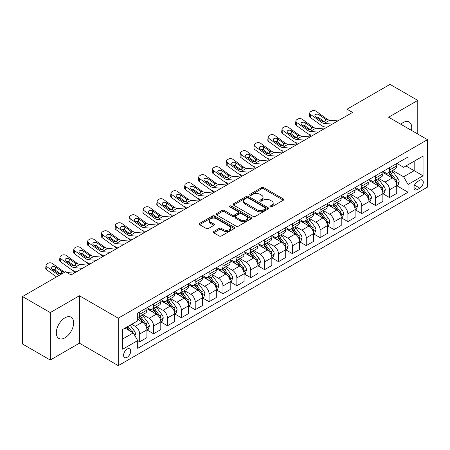 <?xml version="1.0" encoding="UTF-8"?>
<svg xmlns="http://www.w3.org/2000/svg" width="450" height="450" viewBox="0 0 450 450"><rect width="100%" height="100%" fill="white"/><g stroke="black" fill="none" stroke-linecap="round" stroke-linejoin="round"><path stroke-width="0.67" d="M270.248 206.893A1.08 0.624 0 0 0 271.778 206.893L283.354 200.205A1.541 0.889 0 0 0 283.809 199.575A1.541 0.889 0 0 0 283.354 198.951L263.739 187.622A1.541 0.889 0 0 0 261.557 187.622L249.981 194.31A1.08 0.624 0 0 0 249.66 194.749A1.08 0.624 0 0 0 249.981 195.188A1.08 0.624 0 0 0 251.505 195.188L253.001 194.321A4.933 2.846 0 0 1 259.976 194.321L261.613 195.266A4.933 2.846 0 0 1 263.059 197.28A4.933 2.846 0 0 1 261.613 199.294L260.117 200.16A1.08 0.624 0 0 0 259.796 200.599A1.08 0.624 0 0 0 260.117 201.043A1.08 0.624 0 0 0 261.641 201.043L263.137 200.177A4.933 2.846 0 0 1 270.113 200.177L271.749 201.122A4.933 2.846 0 0 1 273.195 203.13A4.933 2.846 0 0 1 271.749 205.144L270.248 206.01A1.08 0.624 0 0 0 269.933 206.454A1.08 0.624 0 0 0 270.248 206.893L270.248 206.01M64.969 337.809A12.246 7.071 120 0 0 72.973 327.015A12.246 7.071 120 0 0 71.094 317.199A12.246 7.071 120 0 0 64.969 317.807A12.246 7.071 120 0 0 56.97 328.601A12.246 7.071 120 0 0 58.849 338.417A12.246 7.071 120 0 0 64.969 337.809M411.435 130.382A12.246 7.071 120 0 0 409.196 122.001A12.246 7.071 120 0 0 403.071 122.608A12.246 7.071 120 0 0 400.815 124.256M127.153 357.3A5.023 2.902 120 0 0 130.433 352.868A5.023 2.902 120 0 0 129.662 348.846A5.023 2.902 120 0 0 127.153 349.093A5.023 2.902 120 0 0 123.868 353.52A5.023 2.902 120 0 0 124.639 357.548A5.023 2.902 120 0 0 127.153 357.3M213.711 231.542A1.541 0.889 0 0 0 213.261 232.172A1.541 0.889 0 0 0 213.711 232.802L219.218 235.98A1.541 0.889 0 0 0 221.394 235.98L234.259 228.555A1.541 0.889 0 0 0 234.709 227.925A1.541 0.889 0 0 0 234.259 227.295L214.639 215.972A1.541 0.889 0 0 0 212.462 215.972L199.597 223.397A1.541 0.889 0 0 0 199.148 224.021A1.541 0.889 0 0 0 199.597 224.651L206.246 228.493A1.541 0.889 0 0 0 208.429 228.493L213.93 225.315A1.541 0.889 0 0 0 214.38 224.685A1.541 0.889 0 0 0 213.93 224.055L210.634 222.154A4.123 2.379 0 0 1 209.424 220.466A4.123 2.379 0 0 1 211.972 218.267A4.123 2.379 0 0 1 216.467 218.784L229.382 226.243A4.123 2.379 0 0 1 230.586 227.925A4.123 2.379 0 0 1 228.043 230.124A4.123 2.379 0 0 1 223.549 229.607L221.394 228.364A1.541 0.889 0 0 0 219.218 228.364L213.711 231.542L213.711 232.802M79.408 295.757L50.259 312.581L22.5 296.556L22.5 343.997L50.259 360.022L79.408 343.192L118.266 365.631L118.266 318.195L79.408 295.757L79.408 343.192M417.786 134.049L417.786 100.395L388.637 117.225L427.5 139.657L118.266 318.195M417.786 100.395L390.026 84.369L347.001 109.209L347.001 115.622M22.5 296.556L65.526 271.716L71.078 274.922L352.553 112.416L347.001 109.209M253.114 216.411A1.541 0.889 0 0 0 255.291 216.411L268.149 208.986A1.541 0.889 0 0 0 268.605 208.356A1.541 0.889 0 0 0 268.149 207.726L248.535 196.403A1.541 0.889 0 0 0 246.352 196.403L233.494 203.828A1.541 0.889 0 0 0 233.044 204.452A1.541 0.889 0 0 0 233.494 205.082L253.114 216.411M230.164 207.124A1.08 0.624 0 0 1 231.261 207.276L231.261 205.993L251.207 217.513A1.541 0.889 0 0 1 251.657 218.138A1.541 0.889 0 0 1 251.207 218.768L238.343 226.192A1.541 0.889 0 0 1 236.166 226.192L216.546 214.869L216.546 213.609A1.541 0.889 0 0 0 216.096 214.239A1.541 0.889 0 0 0 216.546 214.869M216.546 213.609L222.053 210.431A1.541 0.889 0 0 1 224.229 210.431L232.189 215.027A1.541 0.889 0 0 0 234.366 215.027L238.016 212.917A1.541 0.889 0 0 0 238.466 212.287A1.541 0.889 0 0 0 238.016 211.657L229.736 206.876A1.08 0.624 0 0 1 229.416 206.438A1.08 0.624 0 0 1 230.085 205.858A1.08 0.624 0 0 1 231.261 205.993M419.839 180.236L417.397 181.648A4.866 2.812 120 0 0 414.214 185.94A4.866 2.812 120 0 0 414.962 189.838A4.866 2.812 120 0 0 417.397 189.596L419.839 188.19A4.866 2.812 120 0 0 423.017 183.898A4.866 2.812 120 0 0 422.274 180A4.866 2.812 120 0 0 419.839 180.236M118.266 365.631L427.5 187.099L427.5 139.657M396.911 163.412L403.627 167.287L408.071 164.722L408.071 156.966L137.7 313.065L137.7 320.822L122.709 329.473L122.709 349.223L137.7 340.566L137.7 348.322L408.071 192.229L408.071 184.472L403.627 176.777L392.586 170.404M408.071 164.722L423.056 156.071L423.056 175.815L408.071 184.472M50.259 312.581L50.259 360.022M405.962 165.943L414.174 170.685L414.174 161.201L423.056 156.071M403.627 176.777L414.174 170.685L423.056 175.815M122.709 338.963L133.256 332.876L125.038 328.129M137.7 340.633L139.697 341.786L139.697 334.029A6.283 3.628 -120 0 0 135.259 326.334L131.704 324.281M139.697 341.786L146.914 337.618L146.914 329.861A6.283 3.628 -120 0 0 142.476 322.166L137.7 319.41M147.083 330.019L153.579 333.771L153.579 326.014A6.283 3.628 -120 0 0 149.136 318.324L142.757 314.64M153.579 333.771L160.796 329.603L160.796 321.846A6.283 3.628 -120 0 0 156.352 314.156L146.914 308.706M160.959 322.009L167.456 325.761L167.456 318.004A6.283 3.628 -120 0 0 163.013 310.309L156.639 306.624M167.456 325.761L174.673 321.593L174.673 313.836A6.283 3.628 -120 0 0 170.229 306.141L160.796 300.69M174.842 313.993L181.333 317.745L181.333 309.988A6.283 3.628 -120 0 0 176.895 302.293L170.516 298.614M181.333 317.745L188.55 313.577L188.55 305.82A6.283 3.628 -120 0 0 184.112 298.131L174.673 292.68M188.719 305.983L195.216 309.729L195.216 301.973A6.283 3.628 -120 0 0 190.772 294.283L184.399 290.599M195.216 309.729L202.433 305.567L202.433 297.81A6.283 3.628 -120 0 0 197.989 290.115L188.55 284.664M202.601 297.968L209.093 301.719L209.093 293.963A6.283 3.628 -120 0 0 204.654 286.267L198.276 282.589M209.093 301.719L216.309 297.551L216.309 289.794A6.283 3.628 -120 0 0 211.871 282.099L202.433 276.654M216.478 289.957L222.975 293.704L222.975 285.947A6.283 3.628 -120 0 0 218.531 278.257L212.153 274.573M222.975 293.704L230.192 289.536L230.192 281.779A6.283 3.628 -120 0 0 225.748 274.089L216.309 268.639M230.355 281.942L236.852 285.694L236.852 277.937A6.283 3.628 -120 0 0 232.414 270.242L226.035 266.563M236.852 285.694L244.069 281.526L244.069 273.769A6.283 3.628 -120 0 0 239.631 266.074L230.192 260.629M244.237 273.926L250.734 277.678L250.734 269.921A6.283 3.628 -120 0 0 246.291 262.232L239.912 258.548M250.734 277.678L257.951 273.51L257.951 265.753A6.283 3.628 -120 0 0 253.507 258.064L244.069 252.613M258.114 265.916L264.611 269.668L264.611 261.911A6.283 3.628 -120 0 0 260.173 254.216L253.794 250.532M264.611 269.668L271.828 265.5L271.828 257.743A6.283 3.628 -120 0 0 267.39 250.048L257.951 244.597M271.997 257.901L278.494 261.653L278.494 253.896A6.283 3.628 -120 0 0 274.05 246.201L267.671 242.522M278.494 261.653L285.711 257.484L285.711 249.727A6.283 3.628 -120 0 0 281.267 242.038L271.828 236.588M285.874 249.891L292.371 253.637L292.371 245.88A6.283 3.628 -120 0 0 287.927 238.191L281.554 234.506M292.371 253.637L299.588 249.474L299.588 241.718A6.283 3.628 -120 0 0 295.144 234.023L285.711 228.572M299.756 241.875L306.248 245.627L306.248 237.87A6.283 3.628 -120 0 0 301.809 230.175L295.431 226.496M306.248 245.627L313.464 241.459L313.464 233.702A6.283 3.628 -120 0 0 309.026 226.013L299.588 220.562M313.633 233.865L320.13 237.611L320.13 229.854A6.283 3.628 -120 0 0 315.686 222.165L309.313 218.481M320.13 237.611L327.347 233.449L327.347 225.692A6.283 3.628 -120 0 0 322.903 217.997L313.464 212.546M327.516 225.849L334.007 229.601L334.007 221.844A6.283 3.628 -120 0 0 329.569 214.149L323.19 210.471M334.007 229.601L341.224 225.433L341.224 217.676A6.283 3.628 -120 0 0 336.786 209.981L327.347 204.536M341.392 217.834L347.889 221.586L347.889 213.829A6.283 3.628 -120 0 0 343.446 206.139L337.067 202.455M347.889 221.586L355.106 217.417L355.106 209.661A6.283 3.628 -120 0 0 350.662 201.971L341.224 196.521M355.269 209.824L361.766 213.576L361.766 205.819A6.283 3.628 -120 0 0 357.328 198.124L350.949 194.439M361.766 213.576L368.983 209.407L368.983 201.651A6.283 3.628 -120 0 0 364.545 193.956L355.106 188.511M369.152 201.808L375.649 205.56L375.649 197.803A6.283 3.628 -120 0 0 371.205 190.108L364.826 186.429M375.649 205.56L382.866 201.392L382.866 193.635A6.283 3.628 -120 0 0 378.422 185.946L368.983 180.495M383.029 193.798L389.526 197.544L389.526 189.787A6.283 3.628 -120 0 0 385.082 182.098L378.709 178.414M389.526 197.544L396.743 193.382L396.743 185.625A6.283 3.628 -120 0 0 392.304 177.93L382.866 172.479M383.029 171.422L385.082 172.609A6.283 3.628 -120 0 0 388.226 172.918A6.283 3.628 -120 0 0 389.526 170.044L389.526 167.676M369.152 179.438L371.205 180.624A6.283 3.628 -120 0 0 374.344 180.934A6.283 3.628 -120 0 0 375.649 178.059L375.649 175.686M355.269 187.447L357.328 188.634A6.283 3.628 -120 0 0 360.467 188.949A6.283 3.628 -120 0 0 361.766 186.069L361.766 183.701M341.392 195.463L343.446 196.65A6.283 3.628 -120 0 0 346.584 196.959A6.283 3.628 -120 0 0 347.889 194.085L347.889 191.711M327.516 203.479L329.569 204.66A6.283 3.628 -120 0 0 332.707 204.975A6.283 3.628 -120 0 0 334.007 202.101L334.007 199.727M313.633 211.489L315.686 212.676A6.283 3.628 -120 0 0 318.831 212.985A6.283 3.628 -120 0 0 320.13 210.111L320.13 207.737M299.756 219.504L301.809 220.691A6.283 3.628 -120 0 0 304.948 221.001A6.283 3.628 -120 0 0 306.248 218.126L306.248 215.752M285.874 227.514L287.927 228.701A6.283 3.628 -120 0 0 291.071 229.011A6.283 3.628 -120 0 0 292.371 226.136L292.371 223.768M271.997 235.53L274.05 236.717A6.283 3.628 -120 0 0 277.189 237.026A6.283 3.628 -120 0 0 278.494 234.152L278.494 231.778M258.114 243.54L260.173 244.727A6.283 3.628 -120 0 0 263.312 245.042A6.283 3.628 -120 0 0 264.611 242.162L264.611 239.794M244.237 251.556L246.291 252.743A6.283 3.628 -120 0 0 249.429 253.052A6.283 3.628 -120 0 0 250.734 250.178L250.734 247.804M230.355 259.571L232.414 260.752A6.283 3.628 -120 0 0 235.553 261.067A6.283 3.628 -120 0 0 236.852 258.193L236.852 255.819M216.478 267.581L218.531 268.768A6.283 3.628 -120 0 0 221.67 269.077A6.283 3.628 -120 0 0 222.975 266.203L222.975 263.829M202.601 275.597L204.654 276.784A6.283 3.628 -120 0 0 207.793 277.093A6.283 3.628 -120 0 0 209.093 274.219L209.093 271.845M188.719 283.607L190.772 284.794A6.283 3.628 -120 0 0 193.916 285.103A6.283 3.628 -120 0 0 195.216 282.229L195.216 279.861M174.842 291.623L176.895 292.809A6.283 3.628 -120 0 0 180.034 293.119A6.283 3.628 -120 0 0 181.333 290.244L181.333 287.871M160.959 299.632L163.013 300.819A6.283 3.628 -120 0 0 166.157 301.134A6.283 3.628 -120 0 0 167.456 298.254L167.456 295.886M147.083 307.648L149.136 308.835A6.283 3.628 -120 0 0 152.274 309.144A6.283 3.628 -120 0 0 153.579 306.27L153.579 303.896M396.911 185.782L408.071 192.229M388.226 172.918L395.443 168.756A6.283 3.628 -120 0 0 396.743 165.881L396.743 163.507M374.344 180.934L381.561 176.766A6.283 3.628 -120 0 0 382.866 173.891L382.866 171.518M360.467 188.949L367.684 184.781A6.283 3.628 -120 0 0 368.983 181.907L368.983 179.533M346.584 196.959L353.807 192.791A6.283 3.628 -120 0 0 355.106 189.917L355.106 187.549M332.707 204.975L339.924 200.807A6.283 3.628 -120 0 0 341.224 197.933L341.224 195.559M318.831 212.985L326.048 208.822A6.283 3.628 -120 0 0 327.347 205.942L327.347 203.574M304.948 221.001L312.165 216.833A6.283 3.628 -120 0 0 313.464 213.958L313.464 211.584M291.071 229.011L298.288 224.848A6.283 3.628 -120 0 0 299.588 221.968L299.588 219.6M277.189 237.026L284.406 232.858A6.283 3.628 -120 0 0 285.711 229.984L285.711 227.61M263.312 245.042L270.529 240.874A6.283 3.628 -120 0 0 271.828 237.999L271.828 235.626M249.429 253.052L256.646 248.884A6.283 3.628 -120 0 0 257.951 246.009L257.951 243.636M235.553 261.067L242.769 256.899A6.283 3.628 -120 0 0 244.069 254.025L244.069 251.651M221.67 269.077L228.893 264.909A6.283 3.628 -120 0 0 230.192 262.035L230.192 259.667M207.793 277.093L215.01 272.925A6.283 3.628 -120 0 0 216.309 270.051L216.309 267.677M193.916 285.103L201.133 280.941A6.283 3.628 -120 0 0 202.433 278.061L202.433 275.692M180.034 293.119L187.251 288.951A6.283 3.628 -120 0 0 188.55 286.076L188.55 283.702M166.157 301.134L173.374 296.966A6.283 3.628 -120 0 0 174.673 294.092L174.673 291.718M152.274 309.144L159.491 304.976A6.283 3.628 -120 0 0 160.796 302.102L160.796 299.728M137.7 317.413A6.283 3.628 -120 0 0 138.398 317.16L145.614 312.992A6.283 3.628 -120 0 0 146.914 310.118L146.914 307.744M138.398 317.16A6.283 3.628 -120 0 0 139.697 314.28L139.697 311.912M133.256 332.876L137.7 340.566M270.681 207.045L271.749 206.426A4.933 2.846 0 0 0 273.195 204.412L273.195 203.13M263.059 197.28L263.059 198.562A4.933 2.846 0 0 1 261.613 200.576L260.544 201.195M283.337 200.216L263.739 188.904A1.541 0.889 0 0 0 261.557 188.904L250.408 195.339M268.149 207.726L268.149 208.986L248.535 197.679A1.541 0.889 0 0 0 246.352 197.679L233.516 205.093M265.427 208.794A1.08 0.624 0 0 0 265.742 208.356A1.08 0.624 0 0 0 265.427 207.917L248.209 197.972A1.08 0.624 0 0 0 246.679 197.972L245.104 198.883A4.933 2.846 0 0 0 243.658 200.897A4.933 2.846 0 0 0 245.104 202.911L256.871 209.706A4.933 2.846 0 0 0 263.846 209.706L265.427 208.794L265.427 210.077A1.08 0.624 0 0 0 265.742 209.638L265.742 208.356M243.658 200.897L243.658 202.179A4.933 2.846 0 0 0 245.104 204.193L245.104 202.911M265.427 210.077L263.846 210.988A4.933 2.846 0 0 1 256.871 210.988L245.104 204.193M216.568 214.881L222.053 211.714L222.053 210.431M238.466 212.287L238.466 213.57A1.541 0.889 0 0 1 238.016 214.2L234.366 216.309A1.541 0.889 0 0 1 232.189 216.309L224.229 211.714A1.541 0.889 0 0 0 222.053 211.714M231.261 207.276L251.184 218.779M240.441 219.791A4.123 2.379 0 0 0 244.935 220.309A4.123 2.379 0 0 0 247.483 218.109A4.123 2.379 0 0 0 246.274 216.428L241.723 213.801A1.541 0.889 0 0 0 239.541 213.801L235.89 215.904A1.541 0.889 0 0 0 235.44 216.534A1.541 0.889 0 0 0 235.89 217.164L240.441 219.791L240.441 221.074A4.123 2.379 0 0 0 244.935 221.591A4.123 2.379 0 0 0 247.483 219.392L247.483 218.109M235.44 216.534L235.44 217.817A1.541 0.889 0 0 0 235.89 218.447L235.89 217.164M240.441 221.074L235.89 218.447M230.586 227.925L230.586 229.208A4.123 2.379 0 0 1 228.043 231.407A4.123 2.379 0 0 1 223.549 230.889L221.394 229.646A1.541 0.889 0 0 0 219.218 229.646L213.733 232.813M209.424 220.466L209.424 221.749A4.123 2.379 0 0 0 210.634 223.436L210.634 222.154M213.907 225.326L210.634 223.436M234.236 228.566L214.639 217.249A1.541 0.889 0 0 0 212.462 217.249L199.62 224.662M396.743 185.878L398.076 185.113L399.184 181.907A4.163 2.402 -120 0 0 397.856 178.363L393.322 172.305A12.015 6.936 -120 0 0 392.012 170.736M387.501 175.157A12.015 6.936 -120 0 0 385.037 172.581M310.944 136.434L310.691 136.322A3.139 1.569 174.1 0 1 309.786 135.366L309.707 134.623M396.366 183.33L396.939 182.081A4.163 2.402 -120 0 0 395.747 179.578L391.213 173.526A12.015 6.936 -120 0 0 389.902 171.956M388.783 172.597A9.973 5.754 60 0 1 390.42 174.459L394.256 179.584M388.569 172.721A12.015 6.936 60 0 1 389.88 174.291L392.895 178.318M332.297 124.11L324.191 123.413A7.853 4.534 60 0 1 321.322 122.22L310.691 114.531L310.343 117.506A3.139 2.025 -173.3 0 1 309.442 115.864L309.791 112.883A3.139 2.025 6.7 0 0 310.691 114.531M327.043 127.142L325.277 126.99A11.779 6.801 60 0 1 320.974 125.196L310.343 117.506M337.849 120.904L329.743 120.212A7.853 4.534 60 0 1 326.874 119.014L316.243 111.324A3.139 2.025 6.7 0 0 311.816 111.015L310.708 111.656A3.139 2.025 6.7 0 0 309.791 112.883M325.142 121.168L325.058 118.997L325.676 119.706L325.063 121.219L322.515 121.528L315.652 116.82A2.514 1.62 -173.3 0 1 314.933 115.504A2.514 1.62 -173.3 0 1 315.669 114.519A2.514 1.62 -173.3 0 1 319.207 114.767L318.859 117.748L324.135 121.562M318.859 117.748A2.514 1.62 6.7 0 0 316.176 117.197M325.058 118.997L319.207 114.767M326.874 119.014L325.676 119.706L325.8 120.156M382.866 193.894L384.199 193.123L385.307 189.917A4.163 2.402 -120 0 0 383.979 186.373L379.44 180.321A12.015 6.936 -120 0 0 378.129 178.751M373.618 183.172A12.015 6.936 -120 0 0 371.16 180.596M297.067 144.45L296.809 144.338A3.139 1.569 174.1 0 1 295.903 143.376L295.83 142.639M382.483 191.346L383.062 190.097A4.163 2.402 -120 0 0 381.87 187.594L377.331 181.536A12.015 6.936 -120 0 0 376.02 179.966M374.901 180.613A9.973 5.754 60 0 1 376.537 182.475L380.379 187.599M374.687 180.737A12.015 6.936 60 0 1 375.998 182.306L379.018 186.334M368.983 201.904L370.316 201.139L371.424 197.933A4.163 2.402 -120 0 0 370.097 194.389L365.563 188.331A12.015 6.936 -120 0 0 364.252 186.761M359.741 191.183A12.015 6.936 -120 0 0 357.277 188.612M283.185 152.46L282.932 152.347A3.139 1.569 174.1 0 1 282.026 151.391L281.953 150.649M368.606 199.356L369.18 198.107A4.163 2.402 -120 0 0 367.988 195.604L363.454 189.551A12.015 6.936 -120 0 0 362.143 187.982M361.024 188.623A9.973 5.754 60 0 1 362.661 190.485L366.502 195.609M360.81 188.747A12.015 6.936 60 0 1 362.121 190.316L365.136 194.344M355.106 209.919L356.439 209.149L357.548 205.942A4.163 2.402 -120 0 0 356.22 202.399L351.681 196.346A12.015 6.936 -120 0 0 350.37 194.777M345.859 199.198A12.015 6.936 -120 0 0 343.401 196.622M269.308 160.476L269.049 160.363A3.139 1.569 174.1 0 1 268.149 159.401L268.071 158.664M354.724 207.371L355.303 206.123A4.163 2.402 -120 0 0 354.111 203.619L349.571 197.561A12.015 6.936 -120 0 0 348.261 195.992M347.147 196.639A9.973 5.754 60 0 1 348.784 198.501L352.62 203.625M346.928 196.763A12.015 6.936 60 0 1 348.238 198.332L351.259 202.359M318.414 132.12L310.314 131.428A7.853 4.534 60 0 1 307.44 130.23L296.809 122.541L296.46 125.522A3.139 2.025 -173.3 0 1 295.56 123.874L295.909 120.898A3.139 2.025 6.7 0 0 296.809 122.541M313.161 135.157L311.4 135.006A11.779 6.801 60 0 1 307.091 133.211L296.46 125.522M323.966 128.919L315.866 128.222A7.853 4.534 60 0 1 312.992 127.029L302.361 119.34A3.139 2.025 6.7 0 0 297.939 119.025L296.826 119.666A3.139 2.025 6.7 0 0 295.909 120.898M311.265 129.184L311.175 127.013L311.799 127.716L311.186 129.229L308.638 129.544L301.776 124.836A2.514 1.62 -173.3 0 1 301.056 123.519A2.514 1.62 -173.3 0 1 301.787 122.535A2.514 1.62 -173.3 0 1 305.325 122.782L304.982 125.764L310.258 129.578M304.982 125.764A2.514 1.62 6.7 0 0 302.293 125.207M311.175 127.013L305.325 122.782M312.992 127.029L311.799 127.716L311.918 128.171M304.537 140.136L296.432 139.444A7.853 4.534 60 0 1 293.563 138.246L282.932 130.556L282.583 133.537A3.139 2.025 -173.3 0 1 281.683 131.889L282.032 128.908A3.139 2.025 6.7 0 0 282.932 130.556M299.284 143.168L297.523 143.016A11.779 6.801 60 0 1 293.214 141.227L282.583 133.537M310.089 136.929L301.984 136.237A7.853 4.534 60 0 1 299.115 135.039L288.484 127.35A3.139 2.025 6.7 0 0 284.057 127.041L282.949 127.682A3.139 2.025 6.7 0 0 282.032 128.908M297.388 137.194L297.298 135.023L297.917 135.731L297.304 137.244L294.756 137.554L287.893 132.846A2.514 1.62 -173.3 0 1 287.179 131.529A2.514 1.62 -173.3 0 1 287.91 130.545A2.514 1.62 -173.3 0 1 291.448 130.798L291.099 133.774L296.376 137.593M291.099 133.774A2.514 1.62 6.7 0 0 288.416 133.222M297.298 135.023L291.448 130.798M299.115 135.039L297.917 135.731L298.041 136.181M290.655 148.151L282.555 147.454A7.853 4.534 60 0 1 279.681 146.261L269.049 138.566L268.701 141.547A3.139 2.025 -173.3 0 1 267.806 139.899L268.149 136.924A3.139 2.025 6.7 0 0 269.049 138.566M285.401 151.183L283.641 151.031A11.779 6.801 60 0 1 279.338 149.237L268.701 141.547M296.207 144.945L288.107 144.248A7.853 4.534 60 0 1 285.233 143.055L274.601 135.366A3.139 2.025 6.7 0 0 270.18 135.051L269.066 135.692A3.139 2.025 6.7 0 0 268.149 136.924M283.506 145.209L283.416 143.038L284.04 143.741L283.427 145.26L280.879 145.569L274.016 140.861A2.514 1.62 -173.3 0 1 273.296 139.545A2.514 1.62 -173.3 0 1 274.028 138.561A2.514 1.62 -173.3 0 1 277.571 138.808L277.222 141.789L282.499 145.603M277.222 141.789A2.514 1.62 6.7 0 0 274.534 141.238M283.416 143.038L277.571 138.808M285.233 143.055L284.04 143.741L284.158 144.197M341.224 217.935L342.557 217.164L343.671 213.958A4.163 2.402 -120 0 0 342.338 210.414L337.804 204.356A12.015 6.936 -120 0 0 336.493 202.787M331.982 207.208A12.015 6.936 -120 0 0 329.524 204.638M255.431 168.486L255.172 168.379A3.139 1.569 174.1 0 1 254.267 167.417L254.194 166.68M340.847 215.381L341.421 214.132A4.163 2.402 -120 0 0 340.228 211.635L335.694 205.577A12.015 6.936 -120 0 0 334.384 204.007M333.264 204.654A9.973 5.754 60 0 1 334.901 206.511L338.743 211.635M333.051 204.778A12.015 6.936 60 0 1 334.361 206.347L337.376 210.369M276.778 156.161L268.673 155.469A7.853 4.534 60 0 1 265.804 154.271L255.172 146.582L254.824 149.563A3.139 2.025 -173.3 0 1 253.924 147.915L254.273 144.934A3.139 2.025 6.7 0 0 255.172 146.582M271.524 159.193L269.764 159.047A11.779 6.801 60 0 1 265.455 157.252L254.824 149.563M282.33 152.955L274.224 152.263A7.853 4.534 60 0 1 271.356 151.065L260.724 143.376A3.139 2.025 6.7 0 0 256.298 143.066L255.189 143.707A3.139 2.025 6.7 0 0 254.273 144.934M269.629 153.219L269.539 151.054L270.157 151.757L269.544 153.27L267.002 153.579L260.134 148.871A2.514 1.62 -173.3 0 1 259.419 147.555A2.514 1.62 -173.3 0 1 260.151 146.571A2.514 1.62 -173.3 0 1 263.689 146.824L263.34 149.799L268.616 153.619M263.34 149.799A2.514 1.62 6.7 0 0 260.657 149.248M269.539 151.054L263.689 146.824M271.356 151.065L270.157 151.757L270.281 152.213M327.347 225.945L328.68 225.174L329.788 221.968A4.163 2.402 -120 0 0 328.461 218.43L323.921 212.372A12.015 6.936 -120 0 0 322.611 210.803M318.099 215.224A12.015 6.936 -120 0 0 315.641 212.648M241.549 176.501L241.29 176.389A3.139 1.569 174.1 0 1 240.39 175.427L240.311 174.69M326.97 223.397L327.544 222.148A4.163 2.402 -120 0 0 326.351 219.645L321.812 213.587A12.015 6.936 -120 0 0 320.501 212.018M319.387 212.664A9.973 5.754 60 0 1 321.024 214.526L324.861 219.651M319.174 212.788A12.015 6.936 60 0 1 320.484 214.357L323.499 218.385M313.464 233.961L314.798 233.19L315.911 229.984A4.163 2.402 -120 0 0 314.584 226.44L310.044 220.382A12.015 6.936 -120 0 0 308.734 218.812M304.223 223.234A12.015 6.936 -120 0 0 301.764 220.663M227.672 184.517L227.413 184.404A3.139 1.569 174.1 0 1 226.507 183.442L226.434 182.706M313.088 231.412L313.661 230.164A4.163 2.402 -120 0 0 312.474 227.661L307.935 221.602A12.015 6.936 -120 0 0 306.624 220.033M305.505 220.68A9.973 5.754 60 0 1 307.142 222.536L310.984 227.666M305.291 220.804A12.015 6.936 60 0 1 306.602 222.373L309.617 226.401M299.588 241.971L300.921 241.206L302.029 237.999A4.163 2.402 -120 0 0 300.701 234.456L296.168 228.398A12.015 6.936 -120 0 0 294.857 226.828M290.34 231.249A12.015 6.936 -120 0 0 287.882 228.673M213.789 192.527L213.531 192.414A3.139 1.569 174.1 0 1 212.631 191.458L212.552 190.716M299.211 239.422L299.784 238.174A4.163 2.402 -120 0 0 298.592 235.671L294.058 229.618A12.015 6.936 -120 0 0 292.748 228.043M291.628 228.69A9.973 5.754 60 0 1 293.265 230.552L297.101 235.676M291.414 228.814A12.015 6.936 60 0 1 292.725 230.383L295.74 234.411M285.711 249.986L287.038 249.216L288.152 246.009A4.163 2.402 -120 0 0 286.824 242.466L282.285 236.413A12.015 6.936 -120 0 0 280.974 234.844M276.463 239.265A12.015 6.936 -120 0 0 274.005 236.689M199.912 200.542L199.654 200.43A3.139 1.569 174.1 0 1 198.748 199.468L198.675 198.731M285.328 247.438L285.902 246.189A4.163 2.402 -120 0 0 284.715 243.686L280.176 237.628A12.015 6.936 -120 0 0 278.865 236.059M277.746 236.706A9.973 5.754 60 0 1 279.382 238.567L283.224 243.692M277.532 236.829A12.015 6.936 60 0 1 278.843 238.399L281.858 242.426M271.828 257.996L273.161 257.231L274.269 254.025A4.163 2.402 -120 0 0 272.942 250.481L268.408 244.423A12.015 6.936 -120 0 0 267.097 242.854M262.586 247.275A12.015 6.936 -120 0 0 260.123 244.704M186.03 208.553L185.777 208.44A3.139 1.569 174.1 0 1 184.871 207.484L184.792 206.741M271.451 255.448L272.025 254.199A4.163 2.402 -120 0 0 270.832 251.696L266.299 245.644A12.015 6.936 -120 0 0 264.988 244.074M263.869 244.716A9.973 5.754 60 0 1 265.506 246.578L269.342 251.702M263.655 244.839A12.015 6.936 60 0 1 264.966 246.409L267.981 250.436M262.901 164.177L254.796 163.479A7.853 4.534 60 0 1 251.921 162.287L241.29 154.597L240.941 157.573A3.139 2.025 -173.3 0 1 240.047 155.931L240.396 152.949A3.139 2.025 6.7 0 0 241.29 154.597M257.642 167.209L255.881 167.057A11.779 6.801 60 0 1 251.578 165.263L240.941 157.573M268.447 160.971L260.347 160.273A7.853 4.534 60 0 1 257.473 159.081L246.842 151.391A3.139 2.025 6.7 0 0 242.421 151.076L241.307 151.718A3.139 2.025 6.7 0 0 240.396 152.949M255.746 161.235L255.656 159.064L256.281 159.773L255.667 161.286L253.119 161.595L246.257 156.887A2.514 1.62 -173.3 0 1 245.537 155.571A2.514 1.62 -173.3 0 1 246.268 154.586A2.514 1.62 -173.3 0 1 249.812 154.834L249.463 157.815L254.739 161.629M249.463 157.815A2.514 1.62 6.7 0 0 246.774 157.264M255.656 159.064L249.812 154.834M257.473 159.081L256.281 159.773L256.399 160.222M249.019 172.187L240.913 171.495A7.853 4.534 60 0 1 238.044 170.297L227.413 162.607L227.064 165.589A3.139 2.025 -173.3 0 1 226.164 163.941L226.513 160.959A3.139 2.025 6.7 0 0 227.413 162.607M243.765 175.224L242.004 175.072A11.779 6.801 60 0 1 237.696 173.278L227.064 165.589M254.571 168.981L246.465 168.289A7.853 4.534 60 0 1 243.596 167.091L232.965 159.401A3.139 2.025 6.7 0 0 228.538 159.092L227.43 159.733A3.139 2.025 6.7 0 0 226.513 160.959M241.869 169.251L241.779 167.079L242.398 167.782L241.785 169.296L239.243 169.605L232.38 164.903A2.514 1.62 -173.3 0 1 231.66 163.581A2.514 1.62 -173.3 0 1 232.391 162.602A2.514 1.62 -173.3 0 1 235.929 162.849L235.581 165.825L240.857 169.644M235.581 165.825A2.514 1.62 6.7 0 0 232.898 165.274M241.779 167.079L235.929 162.849M243.596 167.091L242.398 167.782L242.522 168.238M235.142 180.203L227.036 179.505A7.853 4.534 60 0 1 224.167 178.312L213.531 170.623L213.188 173.599A3.139 2.025 -173.3 0 1 212.287 171.956L212.636 168.975A3.139 2.025 6.7 0 0 213.531 170.623M229.888 183.234L228.122 183.083A11.779 6.801 60 0 1 223.819 181.288L213.188 173.599M240.694 176.996L232.588 176.304A7.853 4.534 60 0 1 229.719 175.106L219.083 167.417A3.139 2.025 6.7 0 0 214.661 167.107L213.553 167.749A3.139 2.025 6.7 0 0 212.636 168.975M227.987 177.261L227.897 175.089L228.521 175.798L227.908 177.311L225.36 177.621L218.498 172.912A2.514 1.62 -173.3 0 1 217.778 171.596A2.514 1.62 -173.3 0 1 218.514 170.612A2.514 1.62 -173.3 0 1 222.053 170.859L221.704 173.841L226.98 177.654M221.704 173.841A2.514 1.62 6.7 0 0 219.015 173.289M227.897 175.089L222.053 170.859M229.719 175.106L228.521 175.798L228.645 176.248M221.259 188.213L213.159 187.521A7.853 4.534 60 0 1 210.285 186.322L199.654 178.633L199.305 181.614A3.139 2.025 -173.3 0 1 198.405 179.966L198.754 176.991A3.139 2.025 6.7 0 0 199.654 178.633M216.006 191.25L214.245 191.098A11.779 6.801 60 0 1 209.936 189.304L199.305 181.614M226.811 185.012L218.711 184.314A7.853 4.534 60 0 1 215.837 183.122L205.206 175.427A3.139 2.025 6.7 0 0 200.779 175.118L199.671 175.759A3.139 2.025 6.7 0 0 198.754 176.991M214.11 185.276L214.02 183.105L214.644 183.808L214.031 185.321L211.483 185.636L204.621 180.928A2.514 1.62 -173.3 0 1 203.901 179.606A2.514 1.62 -173.3 0 1 204.632 178.627A2.514 1.62 -173.3 0 1 208.17 178.875L207.821 181.856L213.097 185.67M207.821 181.856A2.514 1.62 6.7 0 0 205.138 181.299M214.02 183.105L208.17 178.875M215.837 183.122L214.644 183.808L214.763 184.264M207.382 196.228L199.277 195.536A7.853 4.534 60 0 1 196.408 194.338L185.777 186.649L185.428 189.63A3.139 2.025 -173.3 0 1 184.528 187.982L184.877 185.001A3.139 2.025 6.7 0 0 185.777 186.649M202.129 199.26L200.362 199.108A11.779 6.801 60 0 1 196.059 197.319L185.428 189.63M212.934 193.022L204.829 192.33A7.853 4.534 60 0 1 201.96 191.132L191.329 183.442A3.139 2.025 6.7 0 0 186.902 183.133L185.794 183.774A3.139 2.025 6.7 0 0 184.877 185.001M200.227 193.286L200.143 191.115L200.762 191.824L200.149 193.337L197.601 193.646L190.738 188.938A2.514 1.62 -173.3 0 1 190.018 187.622A2.514 1.62 -173.3 0 1 190.755 186.638A2.514 1.62 -173.3 0 1 194.293 186.891L193.944 189.866L199.221 193.686M193.944 189.866A2.514 1.62 6.7 0 0 191.261 189.315M200.143 191.115L194.293 186.891M201.96 191.132L200.762 191.824L200.886 192.274M257.951 266.012L259.284 265.241L260.392 262.035A4.163 2.402 -120 0 0 259.065 258.491L254.526 252.439A12.015 6.936 -120 0 0 253.215 250.869M248.704 255.291A12.015 6.936 -120 0 0 246.246 252.714M172.153 216.568L171.894 216.456A3.139 1.569 174.1 0 1 170.989 215.494L170.916 214.757M257.569 263.464L258.148 262.215A4.163 2.402 -120 0 0 256.956 259.712L252.416 253.654A12.015 6.936 -120 0 0 251.106 252.084M249.986 252.731A9.973 5.754 60 0 1 251.623 254.593L255.465 259.718M249.773 252.855A12.015 6.936 60 0 1 251.083 254.424L254.104 258.452M193.5 204.244L185.4 203.546A7.853 4.534 60 0 1 182.526 202.354L171.894 194.659L171.546 197.64A3.139 2.025 -173.3 0 1 170.646 195.992L170.994 193.016A3.139 2.025 6.7 0 0 171.894 194.659M188.246 207.276L186.486 207.124A11.779 6.801 60 0 1 182.177 205.329L171.546 197.64M199.052 201.037L190.952 200.34A7.853 4.534 60 0 1 188.078 199.148L177.446 191.458A3.139 2.025 6.7 0 0 173.025 191.143L171.911 191.784A3.139 2.025 6.7 0 0 170.994 193.016M186.351 201.302L186.261 199.131L186.885 199.834L186.272 201.347L183.724 201.662L176.861 196.954A2.514 1.62 -173.3 0 1 176.141 195.638A2.514 1.62 -173.3 0 1 176.873 194.653A2.514 1.62 -173.3 0 1 180.411 194.901L180.067 197.882L185.344 201.696M180.067 197.882A2.514 1.62 6.7 0 0 177.379 197.331M186.261 199.131L180.411 194.901M188.078 199.148L186.885 199.834L187.003 200.289M244.069 274.028L245.402 273.257L246.51 270.051A4.163 2.402 -120 0 0 245.183 266.507L240.649 260.449A12.015 6.936 -120 0 0 239.338 258.879M234.827 263.301A12.015 6.936 -120 0 0 232.363 260.73M158.271 224.578L158.018 224.471A3.139 1.569 174.1 0 1 157.112 223.509L157.039 222.767M243.692 271.474L244.266 270.225A4.163 2.402 -120 0 0 243.073 267.722L238.539 261.669A12.015 6.936 -120 0 0 237.229 260.1M236.109 260.741A9.973 5.754 60 0 1 237.746 262.603L241.588 267.727M235.896 260.871A12.015 6.936 60 0 1 237.206 262.44L240.221 266.462M179.623 212.254L171.518 211.562A7.853 4.534 60 0 1 168.649 210.364L158.018 202.674L157.669 205.656A3.139 2.025 -173.3 0 1 156.769 204.007L157.118 201.026A3.139 2.025 6.7 0 0 158.018 202.674M174.369 215.286L172.609 215.139A11.779 6.801 60 0 1 168.3 213.345L157.669 205.656M185.175 209.047L177.069 208.356A7.853 4.534 60 0 1 174.201 207.157L163.569 199.468A3.139 2.025 6.7 0 0 159.143 199.159L158.034 199.8A3.139 2.025 6.7 0 0 157.118 201.026M172.474 209.312L172.384 207.146L173.002 207.849L172.389 209.362L169.841 209.672L162.979 204.964A2.514 1.62 -173.3 0 1 162.264 203.648A2.514 1.62 -173.3 0 1 162.996 202.663A2.514 1.62 -173.3 0 1 166.534 202.916L166.185 205.892L171.461 209.711M166.185 205.892A2.514 1.62 6.7 0 0 163.502 205.341M172.384 207.146L166.534 202.916M174.201 207.157L173.002 207.849L173.126 208.305M230.192 282.037L231.525 281.267L232.633 278.061A4.163 2.402 -120 0 0 231.306 274.523L226.766 268.464A12.015 6.936 -120 0 0 225.456 266.895M220.944 271.316A12.015 6.936 -120 0 0 218.486 268.74M144.394 232.594L144.135 232.481A3.139 1.569 174.1 0 1 143.235 231.519L143.156 230.782M229.809 279.489L230.389 278.241A4.163 2.402 -120 0 0 229.196 275.738L224.657 269.679A12.015 6.936 -120 0 0 223.346 268.11M222.232 268.757A9.973 5.754 60 0 1 223.869 270.619L227.706 275.743M222.013 268.881A12.015 6.936 60 0 1 223.324 270.45L226.344 274.477M165.741 220.269L157.641 219.572A7.853 4.534 60 0 1 154.766 218.379L144.135 210.69L143.786 213.666A3.139 2.025 -173.3 0 1 142.892 212.023L143.235 209.042A3.139 2.025 6.7 0 0 144.135 210.69M160.487 223.301L158.726 223.149A11.779 6.801 60 0 1 154.423 221.355L143.786 213.666M171.292 217.063L163.192 216.366A7.853 4.534 60 0 1 160.318 215.173L149.687 207.484A3.139 2.025 6.7 0 0 145.266 207.169L144.152 207.81A3.139 2.025 6.7 0 0 143.235 209.042M158.591 217.328L158.501 215.156L159.126 215.865L158.513 217.378L155.964 217.688L149.102 212.979A2.514 1.62 -173.3 0 1 148.382 211.663A2.514 1.62 -173.3 0 1 149.113 210.679A2.514 1.62 -173.3 0 1 152.657 210.926L152.308 213.907L157.584 217.721M152.308 213.907A2.514 1.62 6.7 0 0 149.619 213.356M158.501 215.156L152.657 210.926M160.318 215.173L159.126 215.865L159.244 216.315M216.309 290.053L217.643 289.282L218.756 286.076A4.163 2.402 -120 0 0 217.423 282.532L212.889 276.474A12.015 6.936 -120 0 0 211.579 274.905M207.067 279.326A12.015 6.936 -120 0 0 204.609 276.756M130.517 240.604L130.258 240.497A3.139 1.569 174.1 0 1 129.352 239.535L129.279 238.798M215.933 287.505L216.506 286.256A4.163 2.402 -120 0 0 215.314 283.753L210.78 277.695A12.015 6.936 -120 0 0 209.469 276.126M208.35 276.773A9.973 5.754 60 0 1 209.987 278.629L213.829 283.759M208.136 276.896A12.015 6.936 60 0 1 209.447 278.466L212.462 282.488M151.864 228.279L143.758 227.588A7.853 4.534 60 0 1 140.889 226.389L130.258 218.7L129.909 221.681A3.139 2.025 -173.3 0 1 129.009 220.033L129.358 217.052A3.139 2.025 6.7 0 0 130.258 218.7M146.61 231.317L144.849 231.165A11.779 6.801 60 0 1 140.541 229.371L129.909 221.681M157.416 225.073L149.31 224.381A7.853 4.534 60 0 1 146.441 223.183L135.81 215.494A3.139 2.025 6.7 0 0 131.383 215.184L130.275 215.826A3.139 2.025 6.7 0 0 129.358 217.052M144.714 225.343L144.624 223.172L145.243 223.875L144.63 225.388L142.088 225.697L135.219 220.989A2.514 1.62 -173.3 0 1 134.505 219.673A2.514 1.62 -173.3 0 1 135.236 218.694A2.514 1.62 -173.3 0 1 138.774 218.942L138.426 221.917L143.702 225.737M138.426 221.917A2.514 1.62 6.7 0 0 135.743 221.366M144.624 223.172L138.774 218.942M146.441 223.183L145.243 223.875L145.367 224.331M202.433 298.063L203.766 297.293L204.874 294.092A4.163 2.402 -120 0 0 203.546 290.548L199.007 284.49A12.015 6.936 -120 0 0 197.696 282.921M193.185 287.342A12.015 6.936 -120 0 0 190.727 284.766M116.634 248.619L116.376 248.507A3.139 1.569 174.1 0 1 115.476 247.545L115.397 246.808M202.056 295.515L202.629 294.266A4.163 2.402 -120 0 0 201.437 291.763L196.898 285.711A12.015 6.936 -120 0 0 195.587 284.136M194.473 284.782A9.973 5.754 60 0 1 196.11 286.644L199.946 291.769M194.259 284.906A12.015 6.936 60 0 1 195.57 286.476L198.585 290.503M137.987 236.295L129.881 235.597A7.853 4.534 60 0 1 127.013 234.405L116.376 226.716L116.027 229.691A3.139 2.025 -173.3 0 1 115.133 228.049L115.481 225.067A3.139 2.025 6.7 0 0 116.376 226.716M132.727 239.327L130.967 239.175A11.779 6.801 60 0 1 126.664 237.381L116.027 229.691M143.539 233.089L135.433 232.397A7.853 4.534 60 0 1 132.559 231.199L121.927 223.509A3.139 2.025 6.7 0 0 117.506 223.2L116.392 223.841A3.139 2.025 6.7 0 0 115.481 225.067M130.832 233.353L130.742 231.182L131.366 231.891L130.753 233.404L128.205 233.713L121.343 229.005A2.514 1.62 -173.3 0 1 120.623 227.689A2.514 1.62 -173.3 0 1 121.354 226.704A2.514 1.62 -173.3 0 1 124.897 226.952L124.549 229.933L129.825 233.747M124.549 229.933A2.514 1.62 6.7 0 0 121.86 229.382M130.742 231.182L124.897 226.952M132.559 231.199L131.366 231.891L131.484 232.341M188.55 306.079L189.883 305.308L190.997 302.102A4.163 2.402 -120 0 0 189.669 298.558L185.13 292.506A12.015 6.936 -120 0 0 183.819 290.931M179.308 295.358A12.015 6.936 -120 0 0 176.85 292.781M102.758 256.635L102.499 256.523A3.139 1.569 174.1 0 1 101.593 255.561L101.52 254.824M188.173 303.531L188.747 302.282A4.163 2.402 -120 0 0 187.56 299.779L183.021 293.721A12.015 6.936 -120 0 0 181.71 292.151M180.591 292.798A9.973 5.754 60 0 1 182.227 294.66L186.069 299.784M180.377 292.922A12.015 6.936 60 0 1 181.688 294.491L184.703 298.519M124.104 244.305L115.999 243.613A7.853 4.534 60 0 1 113.13 242.415L102.499 234.726L102.15 237.707A3.139 2.025 -173.3 0 1 101.25 236.059L101.599 233.083A3.139 2.025 6.7 0 0 102.499 234.726M118.851 247.343L117.09 247.191A11.779 6.801 60 0 1 112.781 245.396L102.15 237.707M129.656 241.104L121.551 240.407A7.853 4.534 60 0 1 118.682 239.214L108.051 231.519A3.139 2.025 6.7 0 0 103.624 231.21L102.516 231.851A3.139 2.025 6.7 0 0 101.599 233.083M116.955 241.369L116.865 239.197L117.484 239.901L116.871 241.414L114.328 241.729L107.466 237.021A2.514 1.62 -173.3 0 1 106.746 235.699A2.514 1.62 -173.3 0 1 107.477 234.72A2.514 1.62 -173.3 0 1 111.015 234.968L110.666 237.949L115.942 241.763M110.666 237.949A2.514 1.62 6.7 0 0 107.983 237.392M116.865 239.197L111.015 234.968M118.682 239.214L117.484 239.901L117.608 240.356M174.673 314.089L176.006 313.324L177.114 310.118A4.163 2.402 -120 0 0 175.787 306.574L171.253 300.516A12.015 6.936 -120 0 0 169.942 298.946M165.426 303.368A12.015 6.936 -120 0 0 162.968 300.797M88.875 264.645L88.616 264.532A3.139 1.569 174.1 0 1 87.716 263.576L87.638 262.834M174.296 311.541L174.87 310.292A4.163 2.402 -120 0 0 173.678 307.789L169.144 301.736A12.015 6.936 -120 0 0 167.833 300.167M166.714 300.808A9.973 5.754 60 0 1 168.351 302.67L172.187 307.794M166.5 300.932A12.015 6.936 60 0 1 167.811 302.501L170.826 306.529M160.796 322.104L162.124 321.334L163.237 318.127A4.163 2.402 -120 0 0 161.91 314.584L157.371 308.531A12.015 6.936 -120 0 0 156.06 306.962M151.549 311.383A12.015 6.936 -120 0 0 149.091 308.807M74.998 272.661L74.739 272.548A3.139 1.569 174.1 0 1 73.834 271.586L73.761 270.849M160.414 319.556L160.987 318.308A4.163 2.402 -120 0 0 159.801 315.804L155.261 309.746A12.015 6.936 -120 0 0 153.951 308.177M152.831 308.824A9.973 5.754 60 0 1 154.468 310.686L158.31 315.81M152.618 308.947A12.015 6.936 60 0 1 153.928 310.517L156.943 314.544M146.914 330.114L148.247 329.349L149.355 326.143A4.163 2.402 -120 0 0 148.028 322.599L143.494 316.541A12.015 6.936 -120 0 0 142.183 314.972M146.537 327.566L147.111 326.317A4.163 2.402 -120 0 0 145.918 323.814L141.384 317.762A12.015 6.936 -120 0 0 140.074 316.192M138.954 316.834A9.973 5.754 60 0 1 140.591 318.696L144.428 323.82M138.741 316.957A12.015 6.936 60 0 1 140.051 318.532L143.066 322.554M134.921 335.756L135.478 334.153A4.163 2.402 -120 0 0 134.151 330.609L130.101 325.209M132.418 332.387A4.163 2.402 -120 0 0 132.041 331.83L127.991 326.424M126.951 327.026L129.859 330.913M126.658 327.195L129.127 330.491M110.228 252.321L102.122 251.623A7.853 4.534 60 0 1 99.253 250.431L88.616 242.741L88.273 245.717A3.139 2.025 -173.3 0 1 87.373 244.074L87.722 241.093A3.139 2.025 6.7 0 0 88.616 242.741M104.974 255.352L103.207 255.201A11.779 6.801 60 0 1 98.904 253.412L88.273 245.717M115.779 249.114L107.674 248.422A7.853 4.534 60 0 1 104.805 247.224L94.168 239.535A3.139 2.025 6.7 0 0 89.747 239.226L88.639 239.867A3.139 2.025 6.7 0 0 87.722 241.093M103.073 249.379L102.983 247.208L103.607 247.916L102.994 249.429L100.446 249.739L93.583 245.031A2.514 1.62 -173.3 0 1 92.863 243.714A2.514 1.62 -173.3 0 1 93.6 242.73A2.514 1.62 -173.3 0 1 97.138 242.977L96.789 245.959L102.066 249.773M96.789 245.959A2.514 1.62 6.7 0 0 94.101 245.407M102.983 247.208L97.138 242.977M104.805 247.224L103.607 247.916L103.731 248.366M96.345 260.331L88.245 259.639A7.853 4.534 60 0 1 85.371 258.441L74.739 250.751L74.391 253.732A3.139 2.025 -173.3 0 1 73.491 252.084L73.839 249.109A3.139 2.025 6.7 0 0 74.739 250.751M91.091 263.368L89.331 263.216A11.779 6.801 60 0 1 85.022 261.422L74.391 253.732M101.897 257.13L93.797 256.433A7.853 4.534 60 0 1 90.922 255.24L80.291 247.551A3.139 2.025 6.7 0 0 75.864 247.236L74.756 247.877A3.139 2.025 6.7 0 0 73.839 249.109M89.196 257.394L89.106 255.223L89.73 255.926L89.117 257.439L86.569 257.754L79.706 253.046A2.514 1.62 -173.3 0 1 78.986 251.73A2.514 1.62 -173.3 0 1 79.718 250.746A2.514 1.62 -173.3 0 1 83.256 250.993L82.907 253.974L88.183 257.788M82.907 253.974A2.514 1.62 6.7 0 0 80.224 253.423M89.106 255.223L83.256 250.993M90.922 255.24L89.73 255.926L89.848 256.382M82.468 268.346L74.362 267.654A7.853 4.534 60 0 1 71.494 266.456L60.863 258.767L60.514 261.748A3.139 2.025 -173.3 0 1 59.614 260.1L59.962 257.119A3.139 2.025 6.7 0 0 60.863 258.767M77.214 271.378L75.448 271.226A11.779 6.801 60 0 1 71.145 269.438L60.514 261.748M88.02 265.14L79.914 264.448A7.853 4.534 60 0 1 77.046 263.25L66.414 255.561A3.139 2.025 6.7 0 0 61.988 255.251L60.879 255.893A3.139 2.025 6.7 0 0 59.962 257.119M75.313 265.404L75.229 263.239L75.847 263.942L75.234 265.455L72.686 265.764L65.824 261.056A2.514 1.62 -173.3 0 1 65.104 259.74A2.514 1.62 -173.3 0 1 65.841 258.756A2.514 1.62 -173.3 0 1 69.379 259.009L69.03 261.984L74.306 265.804M69.03 261.984A2.514 1.62 6.7 0 0 66.347 261.433M75.229 263.239L69.379 259.009M77.046 263.25L75.847 263.942L75.971 264.392M59.214 275.361A7.853 4.534 60 0 1 57.611 274.472L46.98 266.782L46.631 269.758A3.139 2.025 -173.3 0 1 45.731 268.11L46.08 265.134A3.139 2.025 6.7 0 0 46.98 266.782M56.526 276.913L46.631 269.758M64.766 272.154A7.853 4.534 60 0 1 63.163 271.266L52.532 263.576A3.139 2.025 6.7 0 0 48.111 263.261L46.997 263.903A3.139 2.025 6.7 0 0 46.08 265.134M74.138 273.156L66.949 272.537M61.436 273.42L61.346 271.249L61.971 271.957L61.358 273.471L58.809 273.78L51.947 269.072A2.514 1.62 -173.3 0 1 51.227 267.756A2.514 1.62 -173.3 0 1 51.958 266.771A2.514 1.62 -173.3 0 1 55.496 267.019L55.153 270L60.429 273.814M55.153 270A2.514 1.62 6.7 0 0 52.464 269.449M61.346 271.249L55.496 267.019M63.163 271.266L61.971 271.957L62.089 272.407M135.259 326.334L142.476 322.166M149.136 318.324L156.352 314.156M163.013 310.309L170.229 306.141M176.895 302.293L184.112 298.131M190.772 294.283L197.989 290.115M204.654 286.267L211.871 282.099M218.531 278.257L225.748 274.089M232.414 270.242L239.631 266.074M246.291 262.232L253.507 258.064M260.173 254.216L267.39 250.048M274.05 246.201L281.267 242.038M287.927 238.191L295.144 234.023M301.809 230.175L309.026 226.013M315.686 222.165L322.903 217.997M329.569 214.149L336.786 209.981M343.446 206.139L350.662 201.971M357.328 198.124L364.545 193.956M371.205 190.108L378.422 185.946M385.082 182.098L392.304 177.93M389.526 170.044L396.743 165.881M389.526 189.787L396.743 185.625M375.649 197.803L382.866 193.635M375.649 178.059L382.866 173.891M361.766 205.819L368.983 201.651M361.766 186.069L368.983 181.907M347.889 213.829L355.106 209.661M347.889 194.085L355.106 189.917M334.007 221.844L341.224 217.676M334.007 202.101L341.224 197.933M320.13 229.854L327.347 225.692M320.13 210.111L327.347 205.942M306.248 237.87L313.464 233.702M306.248 218.126L313.464 213.958M292.371 245.88L299.588 241.718M292.371 226.136L299.588 221.968M278.494 253.896L285.711 249.727M278.494 234.152L285.711 229.984M264.611 261.911L271.828 257.743M264.611 242.162L271.828 237.999M250.734 269.921L257.951 265.753M250.734 250.178L257.951 246.009M236.852 277.937L244.069 273.769M236.852 258.193L244.069 254.025M222.975 285.947L230.192 281.779M222.975 266.203L230.192 262.035M209.093 293.963L216.309 289.794M209.093 274.219L216.309 270.051M195.216 301.973L202.433 297.81M195.216 282.229L202.433 278.061M181.333 309.988L188.55 305.82M181.333 290.244L188.55 286.076M167.456 318.004L174.673 313.836M167.456 298.254L174.673 294.092M153.579 326.014L160.796 321.846M153.579 306.27L160.796 302.102M139.697 334.029L146.914 329.861M139.697 314.28L146.914 310.118M414.512 185.113L419.839 188.19M413.955 187.611L417.397 189.596M271.749 206.426L271.749 205.144M260.117 201.043L260.117 200.16M261.613 200.576L261.613 199.294M249.981 195.188L249.981 194.31M261.557 188.904L261.557 187.622M263.739 188.904L263.739 187.622M283.354 200.205L283.354 198.951M233.494 205.082L233.494 203.828M246.352 197.679L246.352 196.403M248.535 197.679L248.535 196.403M256.871 210.988L256.871 209.706M263.846 210.988L263.846 209.706M224.229 211.714L224.229 210.431M232.189 216.309L232.189 215.027M234.366 216.309L234.366 215.027M238.016 214.2L238.016 212.917M251.207 218.768L251.207 217.513M219.218 229.646L219.218 228.364M221.394 229.646L221.394 228.364M223.549 230.889L223.549 229.607M213.93 225.315L213.93 224.055M199.597 224.651L199.597 223.397M212.462 217.249L212.462 215.972M214.639 217.249L214.639 215.972M234.259 228.555L234.259 227.295M310.539 134.871L310.691 136.322M396.433 183.561L399.156 181.986M391.213 173.526L393.322 172.305M387.939 175.41L389.88 174.291M395.747 179.578L397.856 178.363M395.421 181.204L396.939 182.081M322.515 121.528L321.322 122.22M329.743 120.212L324.191 123.413M296.657 142.881L296.809 144.338M382.551 191.571L385.279 190.001M377.331 181.536L379.44 180.321M374.062 183.426L375.998 182.306M381.87 187.594L383.979 186.373M381.538 189.219L383.062 190.097M282.78 150.896L282.932 152.347M368.674 199.586L371.402 198.011M363.454 189.551L365.563 188.331M360.18 191.441L362.121 190.316M367.988 195.604L370.097 194.389M367.661 197.229L369.18 198.107M268.903 158.906L269.049 160.363M354.797 207.596L357.519 206.027M349.571 197.561L351.681 196.346M346.303 199.451L348.238 198.332M354.111 203.619L356.22 202.399M353.779 205.245L355.303 206.123M308.638 129.544L307.44 130.23M315.866 128.222L310.314 131.428M294.756 137.554L293.563 138.246M301.984 136.237L296.432 139.444M280.879 145.569L279.681 146.261M288.107 144.248L282.555 147.454M255.021 166.922L255.172 168.379M340.914 215.612L343.642 214.037M335.694 205.577L337.804 204.356M332.421 207.467L334.361 206.347M340.228 211.635L342.338 210.414M339.902 213.255L341.421 214.132M267.002 153.579L265.804 154.271M274.224 152.263L268.673 155.469M241.144 174.932L241.29 176.389M327.037 223.627L329.76 222.053M321.812 213.587L323.921 212.372M318.544 215.477L320.484 214.357M326.351 219.645L328.461 218.43M326.019 221.271L327.544 222.148M227.261 182.947L227.413 184.404M313.155 231.638L315.883 230.062M307.935 221.602L310.044 220.382M304.661 223.493L306.602 222.373M312.474 227.661L314.584 226.44M312.142 229.286L313.661 230.164M213.384 190.958L213.531 192.414M299.278 239.653L302.001 238.078M294.058 229.618L296.168 228.398M290.784 231.502L292.725 230.383M298.592 235.671L300.701 234.456M298.26 237.296L299.784 238.174M199.502 198.973L199.654 200.43M285.396 247.663L288.124 246.088M280.176 237.628L282.285 236.413M276.907 239.518L278.843 238.399M284.715 243.686L286.824 242.466M284.383 245.312L285.902 246.189M185.625 206.989L185.777 208.44M271.519 255.679L274.241 254.104M266.299 245.644L268.408 244.423M263.025 247.528L264.966 246.409M270.832 251.696L272.942 250.481M270.506 253.322L272.025 254.199M253.119 161.595L251.921 162.287M260.347 160.273L254.796 163.479M239.243 169.605L238.044 170.297M246.465 168.289L240.913 171.495M225.36 177.621L224.167 178.312M232.588 176.304L227.036 179.505M211.483 185.636L210.285 186.322M218.711 184.314L213.159 187.521M197.601 193.646L196.408 194.338M204.829 192.33L199.277 195.536M171.743 214.999L171.894 216.456M257.636 263.689L260.364 262.119M252.416 253.654L254.526 252.439M249.148 255.544L251.083 254.424M256.956 259.712L259.065 258.491M256.624 261.338L258.148 262.215M183.724 201.662L182.526 202.354M190.952 200.34L185.4 203.546M157.866 223.014L158.018 224.471M243.759 271.704L246.487 270.129M238.539 261.669L240.649 260.449M235.266 263.559L237.206 262.44M243.073 267.722L245.183 266.507M242.747 269.347L244.266 270.225M169.841 209.672L168.649 210.364M177.069 208.356L171.518 211.562M143.989 231.024L144.135 232.481M229.882 279.72L232.605 278.145M224.657 269.679L226.766 268.464M221.389 271.569L223.324 270.45M229.196 275.738L231.306 274.523M228.864 277.363L230.389 278.241M155.964 217.688L154.766 218.379M163.192 216.366L157.641 219.572M130.106 239.04L130.258 240.497M216 287.73L218.728 286.155M210.78 277.695L212.889 276.474M207.506 279.585L209.447 278.466M215.314 283.753L217.423 282.532M214.987 285.373L216.506 286.256M142.088 225.697L140.889 226.389M149.31 224.381L143.758 227.588M116.229 247.05L116.376 248.507M202.123 295.746L204.846 294.171M196.898 285.711L199.007 284.49M193.629 287.595L195.57 286.476M201.437 291.763L203.546 290.548M201.105 293.389L202.629 294.266M128.205 233.713L127.013 234.405M135.433 232.397L129.881 235.597M102.347 255.066L102.499 256.523M188.241 303.756L190.969 302.181M183.021 293.721L185.13 292.506M179.747 295.611L181.688 294.491M187.56 299.779L189.669 298.558M187.228 301.404L188.747 302.282M114.328 241.729L113.13 242.415M121.551 240.407L115.999 243.613M88.47 263.081L88.616 264.532M174.364 311.771L177.086 310.196M169.144 301.736L171.253 300.516M165.87 303.621L167.811 302.501M173.678 307.789L175.787 306.574M173.351 309.414L174.87 310.292M74.587 271.091L74.739 272.548M160.481 319.781L163.209 318.212M155.261 309.746L157.371 308.531M151.993 311.636L153.928 310.517M159.801 315.804L161.91 314.584M159.469 317.43L160.987 318.308M146.604 327.797L149.327 326.222M141.384 317.762L143.494 316.541M138.111 319.652L140.051 318.532M145.918 323.814L148.028 322.599M145.592 325.44L147.111 326.317M134.398 334.845L135.45 334.238M132.041 331.83L134.151 330.609M100.446 249.739L99.253 250.431M107.674 248.422L102.122 251.623M86.569 257.754L85.371 258.441M93.797 256.433L88.245 259.639M72.686 265.764L71.494 266.456M79.914 264.448L74.362 267.654M58.809 273.78L57.611 274.472"/></g></svg>
